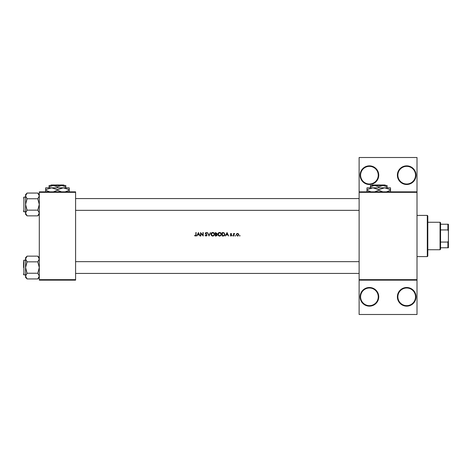 <?xml version="1.0" encoding="UTF-8"?>
<svg xmlns="http://www.w3.org/2000/svg" width="472" height="472" viewBox="0 0 472 472"><rect width="100%" height="100%" fill="white"/><g stroke="black" fill="none" stroke-linecap="round" stroke-linejoin="round"><path stroke-width="0.71" d="M378.745 296.823A9.322 9.322 0 0 1 369.423 306.145A9.322 9.322 0 0 1 360.106 296.823A9.322 9.322 0 0 1 369.423 287.507A9.322 9.322 0 0 1 378.745 296.823M360.596 296.823A8.832 8.832 0 0 0 369.423 305.655A8.832 8.832 0 0 0 378.255 296.823A8.832 8.832 0 0 0 369.423 287.997A8.832 8.832 0 0 0 360.596 296.823M416.027 296.823A9.322 9.322 0 0 1 406.705 306.145A9.322 9.322 0 0 1 397.383 296.823A9.322 9.322 0 0 1 406.705 287.507A9.322 9.322 0 0 1 416.027 296.823M397.872 296.823A8.832 8.832 0 0 0 406.705 305.655A8.832 8.832 0 0 0 415.537 296.823A8.832 8.832 0 0 0 406.705 287.997A8.832 8.832 0 0 0 397.872 296.823M378.745 175.177A9.322 9.322 0 0 1 369.423 184.493A9.322 9.322 0 0 1 360.106 175.177A9.322 9.322 0 0 1 369.423 165.855A9.322 9.322 0 0 1 378.745 175.177M360.596 175.177A8.832 8.832 0 0 0 369.423 184.003A8.832 8.832 0 0 0 378.255 175.177A8.832 8.832 0 0 0 369.423 166.345A8.832 8.832 0 0 0 360.596 175.177M416.027 175.177A9.322 9.322 0 0 1 406.705 184.493A9.322 9.322 0 0 1 397.383 175.177A9.322 9.322 0 0 1 406.705 165.855A9.322 9.322 0 0 1 416.027 175.177M397.872 175.177A8.832 8.832 0 0 0 406.705 184.003A8.832 8.832 0 0 0 415.537 175.177A8.832 8.832 0 0 0 406.705 166.345A8.832 8.832 0 0 0 397.872 175.177M195.845 235.947L194.535 235.693L195.756 236L196.163 232.566L195.856 232.566L195.856 234.85L195.378 235.734L194.535 235.693L195.378 235.734L195.856 234.85L195.378 235.734M198.411 232.566L196.777 236L197.638 234.897L199.196 234.897L200.04 236L198.411 232.566M200.565 232.566L200.565 236L200.871 236L200.871 233.304L203.208 236L203.208 232.566L202.901 232.566L202.901 235.268L200.565 232.566M205.054 235.339L206.099 236.088L207.078 235.156L205.585 233.262L206.087 232.832L207.037 233.062L206.122 232.478L205.279 233.28L206.771 235.156L206.099 235.734L205.485 235.375M207.521 232.566L209.019 236L210.471 232.566L208.996 235.274L207.521 232.566M210.954 234.301L212.182 236L212.766 236.088L213.344 236L214.565 234.283C214.465 233.168 213.857 232.566 212.736 232.478C211.645 232.59 211.049 233.192 210.954 234.301M215.267 232.566L215.267 236L216.2 236L217.291 235.026L216.63 234.147L217.031 233.416L215.267 232.566M217.822 234.301L219.049 236L219.633 236.088L220.212 236L221.433 234.283C221.333 233.168 220.725 232.566 219.604 232.478C218.512 232.59 217.917 233.192 217.822 234.301M222.135 232.566L222.135 236L223.203 236C224.3 235.994 224.884 235.434 224.955 234.324L223.917 232.69L222.135 232.566M227.02 232.566L225.392 236L226.253 234.897L227.811 234.897L228.649 236L227.02 232.566M230.194 235.705L231.174 236L231.646 235.322L230.631 234.094L231.599 233.805L230.961 233.445L230.324 234.106L231.339 235.333L230.194 235.705L231.339 235.333L230.873 234.832L231.25 235.091M232.307 235.758L232.879 235.758L232.307 235.758M233.492 233.492L233.492 236L233.799 236L233.858 234.295L234.684 233.534L233.799 233.858L233.492 233.492M235.032 235.758L235.475 236L235.322 235.469L235.322 236.041M236.224 234.755L237.522 236.041L238.82 234.755L238.478 233.858L237.522 233.445L236.566 233.864L236.224 234.755L236.566 233.864M239.481 235.758L240.053 235.758L239.764 235.469L239.764 236.041M417.006 192.34L359.121 192.34L359.121 191.85L417.006 191.85L417.006 280.15L359.121 280.15L359.121 279.66L417.006 279.66M75.597 280.15L39.3 280.15L39.3 279.66L75.597 279.66L75.597 280.15M75.597 192.34L39.3 192.34L39.3 191.85L75.597 191.85L75.597 279.66M39.3 192.34L39.3 279.66M359.121 192.34L359.121 279.66M417.006 280.15L417.006 314.488L359.121 314.488L359.121 280.15M359.121 191.85L359.121 157.512L417.006 157.512L417.006 191.85M196.163 234.885L195.992 235.799M194.718 235.428L195.154 235.687M226.418 234.549L227.044 233.233L227.646 234.549L226.418 234.549L227.646 234.549M230.961 233.445L231.599 233.805L230.961 233.445L230.324 234.106L230.961 233.445M230.961 233.752L230.631 234.094L230.961 233.752L231.392 234.018L230.961 233.752L230.719 234.318L231.646 235.322M231.073 234.578L231.528 234.932M233.799 233.858L234.413 233.445L233.799 233.858M233.9 234.159L234.354 233.752L233.799 235.156M237.522 233.445L238.802 234.507M238.077 235.929L237.711 236.035M237.9 233.829L238.513 234.755L237.906 233.829M238.089 235.569L238.513 234.755L237.717 235.717M237.327 235.717L236.549 234.95M236.602 234.372L237.522 233.752L236.72 234.171M224.932 234.637L224.843 235.009M223.958 235.9L223.557 235.982M223.94 233.091L224.648 234.324L223.822 235.563L222.442 235.646L222.442 232.92L223.498 232.962M223.74 233.015L223.138 232.932M224.637 234.525L224.631 234.112M222.442 235.646L223.822 235.563L224.601 234.72M218.023 233.445L218.766 232.69M220.324 232.607L221.427 234.112M221.161 235.251L219.928 236.065M218.495 235.699L217.84 234.578M219.911 232.855L221.097 233.988M221.073 233.888L220.813 233.386M221.097 234.572L219.911 235.711M219.332 235.711L218.129 234.295L218.383 235.109M218.383 233.469L218.129 234.295L219.327 232.855M217.031 233.416L216.63 234.147M217.291 235.026L216.2 236M216.5 233.858L216.719 233.422L215.574 234.018L215.574 232.92L216.683 233.221M216.719 233.422L215.993 232.92L216.719 233.422M215.574 234.018L216.028 234.012M216.441 235.617L216.984 235.026L216.424 234.413L216.984 235.026L215.574 235.646L215.574 234.372L216.424 234.413L215.781 234.372M215.574 235.646L216.27 235.64M211.155 233.445L211.898 232.69M213.415 232.596L213.757 232.767M214.294 235.251L213.061 236.065M211.627 235.699L210.972 234.578M213.043 232.855L214.229 233.988M214.146 233.711L213.946 233.386M214.229 234.572L213.043 235.711M212.465 235.711L211.261 234.295L211.515 235.109M211.515 233.469L211.261 234.295L212.465 232.855M205.975 235.723L205.344 235.162L206.099 235.734L206.771 235.156L205.279 233.28L206.122 232.478L207.037 233.062M206.76 235.274L206.647 234.814M206.217 234.407L205.468 233.805M206.193 232.838L206.683 233.174M206.087 232.832L205.585 233.262L207.078 235.156L206.099 236.088M205.585 233.262L205.81 233.711M197.803 234.549L198.429 233.233L199.031 234.549L197.803 234.549L199.031 234.549M427.308 256.603L427.308 215.397L427.797 215.887L427.797 256.113L427.308 256.603L417.006 256.603M427.308 215.397L417.006 215.397M23.6 267.541L23.6 262.143M25.565 260.184L23.895 260.184L23.895 274.899L23.895 260.184L23.6 261.163M39.3 258.992L37.772 261.842L27.087 261.842L25.565 258.992L27.087 256.143L37.772 256.143L39.3 258.992M23.6 274.604L23.6 273.919M25.565 197.101L23.895 197.101L23.895 211.816L23.895 197.101L23.6 198.081M39.3 195.91L37.772 198.759L27.087 198.759L25.565 195.91L27.087 193.06L37.772 193.06L39.3 195.91M27.087 193.06L25.565 194.588L25.565 214.329L27.087 215.857L25.565 213.008L27.087 210.158L25.565 204.459L27.087 198.759M23.6 211.521L23.6 210.837M39.3 194.588L37.772 193.06M23.895 211.816L25.565 211.816M37.772 198.759L39.3 204.459L37.772 210.158L39.3 213.008L37.772 215.857L27.087 215.857M37.772 210.158L27.087 210.158M38.875 214.465L39.264 213.403M25.984 194.452L25.594 195.514M39.3 257.671L37.772 256.143M25.594 276.486L25.565 277.412L27.087 278.94L25.565 276.09L27.087 273.241L25.565 267.541L27.087 261.842M23.895 274.899L25.565 274.899M37.772 261.842L39.3 267.541L37.772 273.241L39.3 276.09L37.772 278.94L27.087 278.94M37.772 273.241L27.087 273.241M38.875 277.548L39.264 276.486M25.984 257.535L25.594 258.597M27.087 256.143L25.565 257.671L25.565 276.09M440.063 249.735L440.063 222.265L440.553 222.755L440.553 249.245L440.063 249.735L427.797 249.735M440.063 222.265L427.797 222.265M448.4 247.77L447.91 247.77L447.91 242.065L448.4 240.903L448.4 247.77M440.553 247.77L447.91 247.77M440.553 224.23L448.4 224.23L448.4 240.903M440.553 242.065L447.91 242.065M448.4 231.097L447.91 229.935L447.91 224.23M440.553 229.935L447.91 229.935M372.384 184.983L371.895 185.472L372.384 184.983L385.105 184.983L385.594 185.472L385.105 184.983M371.895 185.472L374.573 185.472L378.745 186.764L378.745 187.832M370.408 186.764L374.573 185.472L370.408 185.472L370.408 187.832M378.745 186.764L382.916 185.472L387.081 186.764L387.081 187.832M387.081 186.764L387.081 185.472L374.573 185.472M370.992 191.85L366.974 190.228L366.974 187.832L390.515 187.832L390.515 190.228L386.497 191.85M366.974 190.228L366.974 192.051M366.974 189.65L372.856 187.832L378.745 189.65L378.745 190.228L374.727 191.85M378.745 189.65L384.633 187.832L390.515 189.65M382.762 191.85L378.745 190.228M390.515 192.051L390.515 190.228M51.088 184.983L50.598 185.472L51.088 184.983L63.803 184.983L64.298 185.472L63.803 184.983M50.598 185.472L53.277 185.472L57.448 186.764L57.448 187.832M57.448 186.764L61.614 185.472L64.298 185.472M49.106 186.764L53.277 185.472L49.106 185.472L49.106 187.832M53.277 185.472L61.614 185.472L65.785 186.764L65.785 187.832M65.785 186.764L65.785 185.472L61.614 185.472M49.696 191.85L45.672 190.228L45.672 187.832L69.219 187.832L69.219 190.228L65.201 191.85M45.672 190.228L45.672 192.051M45.672 189.65L51.56 187.832L57.448 189.65L57.448 190.228L53.43 191.85M57.448 189.65L63.331 187.832L69.219 189.65M61.466 191.85L57.448 190.228M69.219 192.051L69.219 190.228M75.597 261.653L359.121 261.653M75.597 273.43L359.121 273.43M359.121 210.347L75.597 210.347M359.121 198.57L75.597 198.57M39.3 214.329L37.772 215.857M39.3 277.412L37.772 278.94"/></g></svg>
